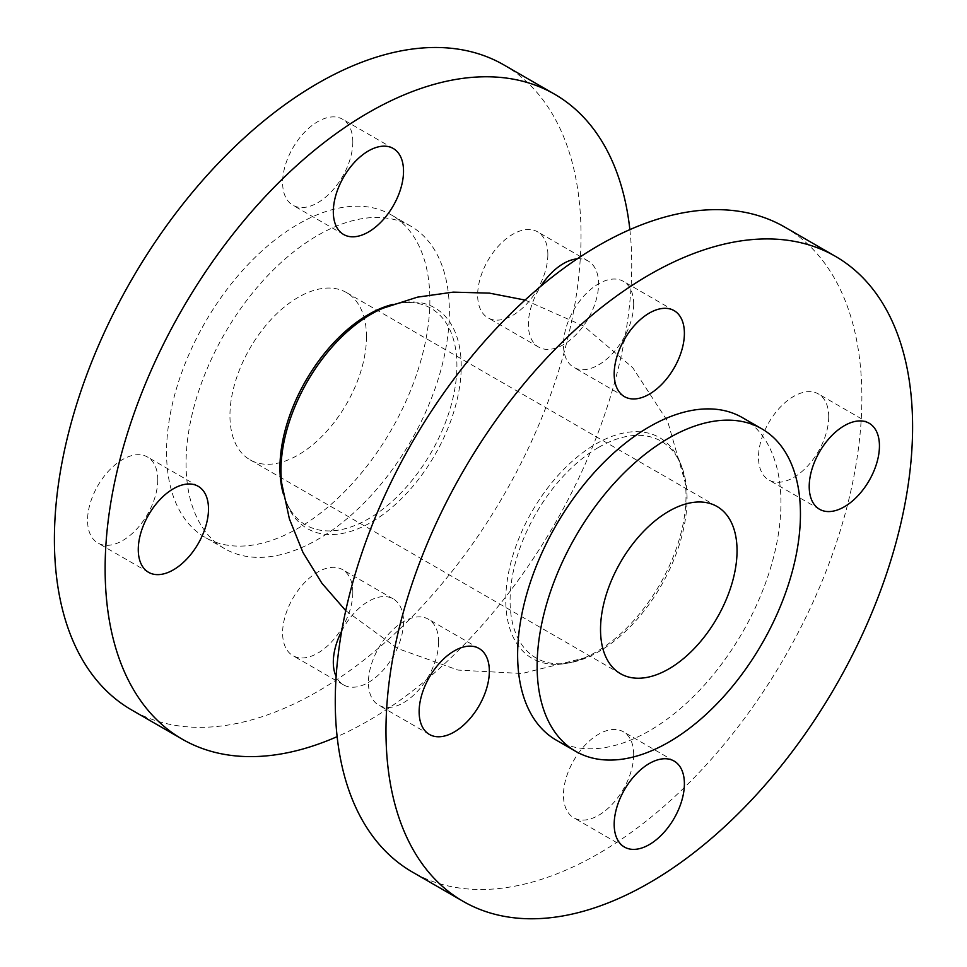 <?xml version="1.0" encoding="UTF-8"?>
<svg xmlns="http://www.w3.org/2000/svg" width="967" height="967" viewBox="0 0 967 967"><rect width="100%" height="100%" fill="white"/><g stroke="black" fill="none" stroke-linecap="round" stroke-linejoin="round"><path stroke-width="0.73" stroke-dasharray="4.83 3.63" d="M633.687 304.085A49.643 28.659 120 0 0 623.401 281.361A49.643 28.659 120 0 0 573.745 310.02A49.643 28.659 120 0 0 573.745 367.351A49.643 28.659 120 0 0 612.014 354.055A49.643 28.659 120 0 0 633.687 304.085M352.822 141.931A49.643 28.659 120 0 0 342.536 119.207A49.643 28.659 120 0 0 292.892 147.878A49.643 28.659 120 0 0 292.892 205.209A49.643 28.659 120 0 0 331.149 191.901A49.643 28.659 120 0 0 352.822 141.931M633.687 754.514A49.643 28.659 120 0 0 623.401 731.789A49.643 28.659 120 0 0 573.745 760.461A49.643 28.659 120 0 0 573.745 817.78A49.643 28.659 120 0 0 612.014 804.484A49.643 28.659 120 0 0 633.687 754.514M352.822 592.372A49.643 28.659 120 0 0 342.536 569.636A49.643 28.659 120 0 0 292.892 598.307A49.643 28.659 120 0 0 292.892 655.638A49.643 28.659 120 0 0 331.149 642.33A49.643 28.659 120 0 0 352.822 592.372M341.714 631.04A49.643 28.659 -60 0 1 393.255 598.911A49.643 28.659 -60 0 1 403.529 621.648A49.643 28.659 -60 0 1 381.856 671.606A49.643 28.659 -60 0 1 343.599 684.914A49.643 28.659 -60 0 1 336.129 676.465M828.719 416.692A49.643 28.659 120 0 0 818.445 393.968A49.643 28.659 120 0 0 768.789 422.639A49.643 28.659 120 0 0 768.789 479.97A49.643 28.659 120 0 0 807.046 466.662A49.643 28.659 120 0 0 828.719 416.692M547.866 254.551A49.643 28.659 120 0 0 537.579 231.814A49.643 28.659 120 0 0 487.936 260.486A49.643 28.659 120 0 0 487.936 317.817A49.643 28.659 120 0 0 526.193 304.508A49.643 28.659 120 0 0 547.866 254.551M577.239 258.854A49.643 28.659 -60 0 1 588.287 261.09A49.643 28.659 -60 0 1 598.573 283.827A49.643 28.659 -60 0 1 576.9 333.784A49.643 28.659 -60 0 1 538.643 347.093A49.643 28.659 -60 0 1 540.698 286.389M438.643 641.907A49.643 28.659 120 0 0 428.357 619.182A49.643 28.659 120 0 0 378.713 647.842A49.643 28.659 120 0 0 378.713 705.173A49.643 28.659 120 0 0 416.97 691.876A49.643 28.659 120 0 0 438.643 641.907M157.778 479.753A49.643 28.659 120 0 0 147.504 457.028A49.643 28.659 120 0 0 97.848 485.688A49.643 28.659 120 0 0 97.848 543.019A49.643 28.659 120 0 0 136.105 529.723A49.643 28.659 120 0 0 157.778 479.753M366.481 336.746A96.543 55.735 120 0 0 346.476 292.554A96.543 55.735 120 0 0 249.945 348.289A96.543 55.735 120 0 0 249.945 459.772A96.543 55.735 120 0 0 324.332 433.905A96.543 55.735 120 0 0 366.481 336.746M392.614 304.448A125.13 72.247 -60 0 1 410.407 302.514A125.13 72.247 -60 0 1 430.992 452.822A125.13 72.247 -60 0 1 290.535 510.141A125.13 72.247 -60 0 1 283.307 493.762M629.868 229.626A372.368 214.988 -60 0 1 631.729 264.68A372.368 214.988 -60 0 1 337.132 736.649M503.904 64.934A372.368 214.988 -60 0 1 581.022 235.404A372.368 214.988 -60 0 1 418.481 610.141A372.368 214.988 -60 0 1 131.536 709.899M449.365 311.41A186.184 107.494 -60 0 1 368.101 498.779A186.184 107.494 -60 0 1 224.622 548.664A186.184 107.494 -60 0 1 224.622 333.675A186.184 107.494 -60 0 1 410.806 226.181A186.184 107.494 -60 0 1 449.365 311.41M429.868 300.157A186.184 107.494 -60 0 1 348.591 487.525A186.184 107.494 -60 0 1 205.125 537.398A186.184 107.494 -60 0 1 205.113 322.41A186.184 107.494 -60 0 1 391.309 214.916A186.184 107.494 -60 0 1 429.868 300.157M742.378 417.611A186.184 107.494 -60 0 1 780.937 502.84A186.184 107.494 -60 0 1 699.661 690.208A186.184 107.494 -60 0 1 556.194 740.093M784.757 227.088A372.368 214.988 -60 0 1 861.875 397.558A372.368 214.988 -60 0 1 699.334 772.295A372.368 214.988 -60 0 1 412.389 872.053M598.573 447.395A125.13 72.247 -60 0 1 676.465 456.134A125.13 72.247 -60 0 1 661.138 585.7A125.13 72.247 -60 0 1 556.593 663.749A125.13 72.247 -60 0 1 512.776 574.108A125.13 72.247 -60 0 1 598.573 447.395M410.407 302.514C402.381 302.091 393.279 303.989 383.089 308.195A127.451 73.589 -60 0 1 461.138 370.893A127.451 73.589 -60 0 1 375.111 519.895A127.451 73.589 -60 0 1 281.784 483.645C283.246 494.572 286.159 503.408 290.535 510.141M595.89 443.962A127.451 73.589 -60 0 1 685.216 482.618A127.451 73.589 -60 0 1 583.911 658.08A127.451 73.589 -60 0 1 505.971 593.001A127.451 73.589 -60 0 1 595.89 443.962M674.108 310.637L623.401 281.361M624.464 396.639L573.745 367.351M393.255 148.483L342.536 119.207M343.599 234.485L292.892 205.209M674.108 761.065L623.401 731.789M624.464 847.068L573.745 817.78M393.255 598.911L342.536 569.636M343.599 684.914L292.892 655.638M869.152 423.244L818.445 393.968M819.496 509.246L768.789 479.97M588.287 261.09L537.579 231.814M538.643 347.093L487.936 317.817M479.064 648.458L428.357 619.182M429.421 734.449L378.713 705.173M198.211 486.304L147.504 457.028M148.555 572.307L97.848 543.019M717.055 506.503L346.476 292.554M620.524 673.721L249.945 459.772M410.806 226.181L391.309 214.916M224.622 548.664L205.125 537.398M525.057 300.06L583.766 326.084L632.696 367.641L667.653 421.334L685.216 482.618C683.754 471.703 680.841 462.867 676.465 456.134M345.739 610.66L397.618 648.494L458.08 670.095L522.059 673.516L583.911 658.08C573.721 662.286 564.619 664.172 556.593 663.749"/><path stroke-width="1.45" d="M684.394 333.361A49.643 28.659 -60 0 1 662.721 383.331A49.643 28.659 -60 0 1 624.464 396.639A49.643 28.659 -60 0 1 624.464 339.308A49.643 28.659 -60 0 1 674.108 310.637A49.643 28.659 -60 0 1 684.394 333.361M403.529 171.219A49.643 28.659 -60 0 1 381.856 221.177A49.643 28.659 -60 0 1 343.599 234.485A49.643 28.659 -60 0 1 343.599 177.154A49.643 28.659 -60 0 1 393.255 148.483A49.643 28.659 -60 0 1 403.529 171.219M684.394 783.79A49.643 28.659 -60 0 1 662.721 833.759A49.643 28.659 -60 0 1 624.464 847.068A49.643 28.659 -60 0 1 624.464 789.737A49.643 28.659 -60 0 1 674.108 761.065A49.643 28.659 -60 0 1 684.394 783.79M336.129 676.465A49.643 28.659 -60 0 1 341.714 631.04M879.438 445.98A49.643 28.659 -60 0 1 857.765 495.938A49.643 28.659 -60 0 1 819.496 509.246A49.643 28.659 -60 0 1 819.496 451.915A49.643 28.659 -60 0 1 869.152 423.244A49.643 28.659 -60 0 1 879.438 445.98M540.698 286.389A49.643 28.659 -60 0 1 577.239 258.854M489.35 671.183A49.643 28.659 -60 0 1 467.677 721.152A49.643 28.659 -60 0 1 429.421 734.449A49.643 28.659 -60 0 1 429.421 677.118A49.643 28.659 -60 0 1 479.064 648.458A49.643 28.659 -60 0 1 489.35 671.183M208.497 509.029A49.643 28.659 -60 0 1 186.824 558.999A49.643 28.659 -60 0 1 148.555 572.307A49.643 28.659 -60 0 1 148.555 514.976A49.643 28.659 -60 0 1 198.211 486.304A49.643 28.659 -60 0 1 208.497 509.029M737.047 550.694A96.543 55.735 -60 0 1 694.91 647.854A96.543 55.735 -60 0 1 620.524 673.721A96.543 55.735 -60 0 1 620.524 562.238A96.543 55.735 -60 0 1 717.055 506.503A96.543 55.735 -60 0 1 737.047 550.694M283.307 493.762A125.13 72.247 -60 0 1 368.427 314.529A125.13 72.247 -60 0 1 392.614 304.448M337.132 736.649A372.368 214.988 -60 0 1 182.243 739.175A372.368 214.988 -60 0 1 182.243 309.21A372.368 214.988 -60 0 1 554.611 94.21A372.368 214.988 -60 0 1 629.868 229.626M182.243 739.175L131.536 709.899A372.368 214.988 -60 0 1 131.524 279.922A372.368 214.988 -60 0 1 503.904 64.934L554.611 94.21M800.446 514.106A186.184 107.494 -60 0 1 719.17 701.474A186.184 107.494 -60 0 1 575.691 751.347A186.184 107.494 -60 0 1 575.691 536.359A186.184 107.494 -60 0 1 761.875 428.865A186.184 107.494 -60 0 1 800.446 514.106M575.691 751.347L556.194 740.093A186.184 107.494 -60 0 1 556.194 525.105A186.184 107.494 -60 0 1 742.378 417.611L761.875 428.865M912.594 426.834A372.368 214.988 -60 0 1 750.054 801.57A372.368 214.988 -60 0 1 463.096 901.329A372.368 214.988 -60 0 1 463.096 471.352A372.368 214.988 -60 0 1 835.464 256.364A372.368 214.988 -60 0 1 912.594 426.834M463.096 901.329L412.389 872.053A372.368 214.988 -60 0 1 412.389 442.076A372.368 214.988 -60 0 1 784.757 227.088L835.464 256.364M345.739 610.66L321.926 583.27L302.937 552.399L289.387 518.868L281.784 483.645A127.451 73.589 -60 0 1 371.11 314.19A127.451 73.589 -60 0 1 383.089 308.195L417.393 297.159L453.197 292.131L489.435 293.134L525.057 300.06"/></g></svg>
